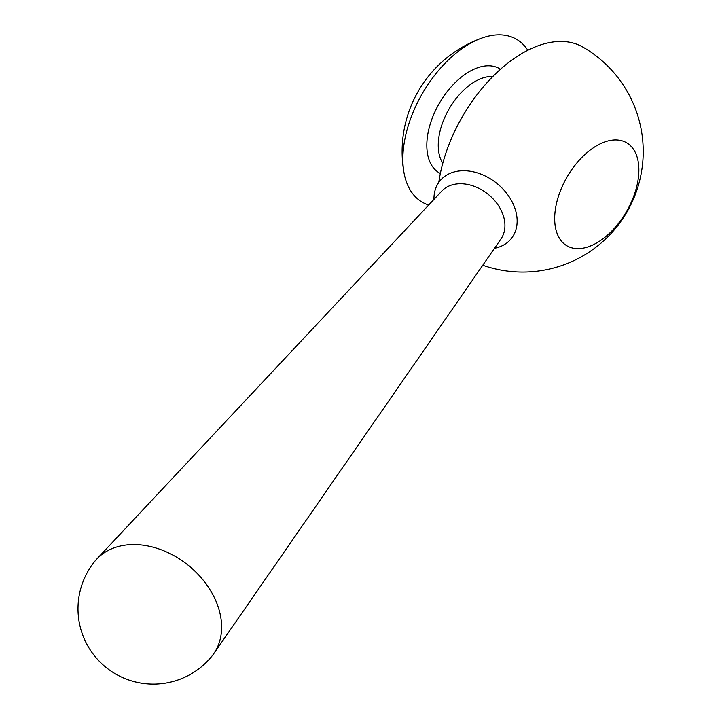 <?xml version="1.0" encoding="UTF-8"?>
<svg xmlns="http://www.w3.org/2000/svg" width="720" height="720" viewBox="0 0 720 720"><rect width="100%" height="100%" fill="white"/><g stroke="black" fill="none" stroke-linecap="round" stroke-linejoin="round"><path stroke-width="1.08" d="M433.971 199.386A45.882 33.957 38.9 0 1 438.786 182.421A45.882 33.957 38.9 0 1 475.551 172.359A45.882 33.957 38.9 0 1 517.14 221.022A45.882 33.957 38.9 0 1 494.505 248.274M221.616 627.147A75.339 55.746 38.9 0 1 213.768 653.661A75.339 55.746 38.9 0 1 211.95 656.1A75.339 75.339 0 0 1 115.668 674.01A75.339 75.339 0 0 1 94.725 561.429A75.339 55.746 38.9 0 1 96.723 559.125A75.339 55.746 38.9 0 1 153.333 547.245A75.339 55.746 38.9 0 1 221.616 627.147M438.786 182.421A120.537 69.597 -60 0 1 522.657 53.073A120.537 69.597 -60 0 1 582.93 47.106A120.537 120.537 0 0 1 482.751 265.239A120.537 120.537 0 0 0 582.93 47.106M638.874 169.983A59.535 34.371 -60 0 1 596.772 242.901A59.535 34.371 -60 0 1 554.679 218.592A59.535 34.371 -60 0 1 596.772 145.674A59.535 34.371 -60 0 1 638.874 169.983M492.849 76.5A52.119 30.087 120 0 0 438.246 145.314A52.119 30.087 120 0 0 442.809 163.179M500.508 69.246A60.192 34.758 120 0 0 453.78 84.024A60.192 34.758 120 0 0 426.825 145.314A60.192 34.758 120 0 0 440.352 173.448M527.832 50.274A94.095 54.324 120 0 0 481.536 38.187A94.095 54.324 120 0 0 469.386 43.911A94.095 54.324 120 0 0 403.965 172.539A94.095 54.324 120 0 0 428.688 205.02M96.723 559.125L441.738 191.106A38.124 28.215 38.9 0 1 470.385 185.094A38.124 28.215 38.9 0 1 504.936 225.531A38.124 28.215 38.9 0 1 500.967 238.95L213.768 653.661M481.527 38.196A120.537 120.537 0 0 0 403.965 172.539"/></g></svg>
